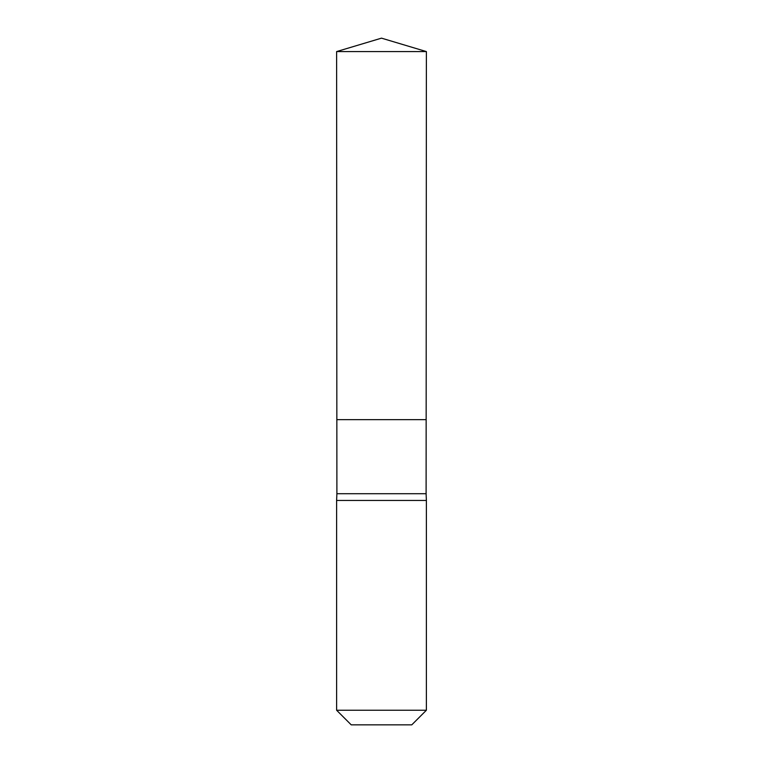 <?xml version="1.0" encoding="UTF-8"?>
<svg xmlns="http://www.w3.org/2000/svg" width="763" height="763" viewBox="0 0 763 763"><rect width="100%" height="100%" fill="white"/><g stroke="black" fill="none" stroke-linecap="round" stroke-linejoin="round"><path stroke-width="1.14" d="M336.617 51.579L336.845 419.65L426.155 419.65L426.107 493.709L336.893 493.709L336.845 419.65L426.155 419.65L426.383 51.579L336.617 51.579L381.5 38.15L426.383 51.579M336.893 493.709L336.617 500.442L426.383 500.442L426.107 493.709M426.383 710.239L336.617 710.239L351.228 724.85L411.772 724.85L426.383 710.239L426.383 500.442M381.5 419.65L426.155 419.65L426.383 51.579L381.5 38.15M336.617 710.239L336.617 500.442"/></g></svg>
